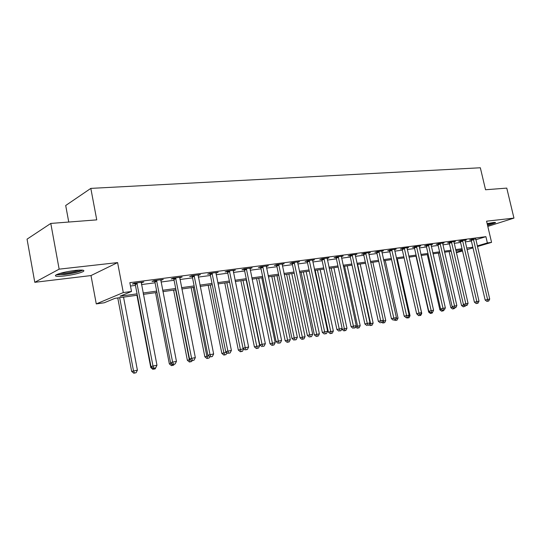<?xml version="1.0" encoding="UTF-8"?>
<svg xmlns="http://www.w3.org/2000/svg" width="541" height="541" viewBox="0 0 541 541"><rect width="100%" height="100%" fill="white"/><g stroke="black" fill="none" stroke-linecap="round" stroke-linejoin="round"><path stroke-width="0.81" d="M64.44 275.964C72.934 274.835 79.155 273.388 83.091 271.623C85.383 270.101 82.712 269.709 75.098 270.453C66.563 271.568 60.274 273.016 56.223 274.801C53.897 276.377 56.636 276.762 64.44 275.964M487.576 225.435L495.421 222.824C495.847 222.432 495.123 222.337 493.243 222.54L487.15 223.629M137.326 295.21L114.902 298.348L104.203 302.784L96.278 303.914L123.294 292.573L131.517 291.457L120.061 296.204L137.062 293.844M90.996 275.565L117.6 262.595L59.145 269.154L50.793 223.433L27.05 239.156L34.786 282.307L90.996 275.565L96.278 303.914M68.754 222.04L65.698 205.506L90.82 188.39L480.34 167.771L485.541 189.756L506.775 188.112L513.95 218.111L486.575 221.181L491.566 242.361L477.439 246.554M462.541 250.983L456.354 252.688M59.145 269.154L34.786 282.307M487.806 226.402L513.95 218.111M475.843 239.737L485.906 236.66L129.84 282.673L131.517 291.457M130.482 286.033L135.446 285.377M141.471 284.586L155.064 282.787M161.015 282.003L174.087 280.279M179.957 279.508L192.528 277.844M198.324 277.08L210.422 275.484M216.143 274.733L227.788 273.191M233.441 272.448L244.654 270.967M250.233 270.23L261.039 268.809M266.551 268.079L276.958 266.706M282.409 265.989L292.438 264.664M297.82 263.954L307.498 262.676M312.813 261.972L322.145 260.742M327.406 260.052L336.407 258.862M341.601 258.179L350.291 257.029M355.43 256.353L363.816 255.244M368.894 254.574L376.996 253.506M382.014 252.843L389.838 251.808M394.808 251.159L402.362 250.158M407.278 249.509L414.582 248.549M419.437 247.906L426.497 246.973M431.305 246.338L438.129 245.438M442.883 244.809L449.483 243.944M454.19 243.322L460.567 242.476M465.226 241.868L471.394 241.049M475.722 239.034L471.982 239.271L469.608 240.008L471.001 239.825M464.935 240.447L466.362 240.008L461.115 240.691L458.741 241.421L460.168 241.239M453.899 241.895L455.36 241.435L449.984 242.138L447.617 242.875L449.077 242.686M442.592 243.376L444.093 242.902L438.589 243.619L436.222 244.363L437.716 244.167M431.015 244.89L432.55 244.404L426.91 245.141L424.55 245.891L426.085 245.688M419.147 246.446L420.722 245.945L414.94 246.696L412.587 247.447L414.163 247.244M406.988 248.042L408.597 247.521L402.673 248.292L400.326 249.049L401.943 248.84M394.511 249.678L396.168 249.137L390.095 249.928L387.762 250.693L389.412 250.476M381.723 251.355L383.427 250.794L377.192 251.606L374.866 252.376L376.563 252.153M368.604 253.08L370.348 252.498L363.951 253.33L361.638 254.101L363.383 253.878M355.133 254.845L356.925 254.243L350.358 255.095L348.066 255.873L349.851 255.643M341.31 256.664L343.15 256.035L336.407 256.914L334.122 257.692L335.961 257.455M327.109 258.53L329.002 257.874L322.078 258.781L319.812 259.565L321.692 259.315M312.515 260.451L314.47 259.768L307.349 260.694L305.104 261.486L307.038 261.229M297.523 262.419L299.531 261.709L292.214 262.662L289.983 263.46L291.978 263.197M282.111 264.448L284.174 263.71L276.647 264.691L274.443 265.489L276.492 265.218M266.253 266.537L268.377 265.766L260.634 266.774L258.456 267.572L260.559 267.301M249.935 268.688L252.126 267.876L244.153 268.918L242.003 269.722L244.174 269.438M233.144 270.879L235.396 270.054L227.193 271.122L225.07 271.934L227.301 271.643M215.845 273.137L218.172 272.299L209.719 273.394L207.629 274.213L209.928 273.908M198.026 275.464L200.42 274.605L191.71 275.741L189.661 276.552L192.028 276.248M179.653 277.864L182.134 276.985L173.147 278.155L171.132 278.973L173.58 278.656M160.711 280.333L163.267 279.44L154.002 280.644L152.035 281.469L154.55 281.137M141.167 282.889L143.811 281.969L134.249 283.214L132.322 284.039L134.925 283.7M117.6 262.595L123.294 292.573M485.906 236.66L487.373 242.929L491.566 242.361M50.793 223.433L96.751 219.869L90.82 188.39M462.251 249.726L455.874 250.618M451.174 251.274L444.58 252.201M439.826 252.863L433.01 253.817M428.208 254.493L421.155 255.48M416.3 256.157L409.003 257.178M404.093 257.868L396.546 258.923M391.583 259.619L383.765 260.715M378.747 261.411L370.653 262.547M365.581 263.257L357.195 264.434M352.063 265.151L343.379 266.361M338.186 267.092L329.192 268.35M323.937 269.087L314.612 270.392M309.296 271.136L299.626 272.488M294.25 273.239L284.221 274.645M278.777 275.41L268.377 276.864M262.865 277.634L252.065 279.149M246.493 279.927L235.281 281.496M229.634 282.287L217.996 283.917M212.275 284.715L200.184 286.405M194.388 287.217L181.823 288.982M175.953 289.8L162.888 291.626M156.944 292.458L143.351 294.365M456.239 252.201L462.399 250.368M472.99 247.879L467.032 249.644M477.29 245.932L487.373 242.929M143.088 293.006L156.68 291.119M162.625 290.294L175.697 288.481M181.56 287.663L194.131 285.918M199.927 285.114L212.018 283.437M217.739 282.639L229.377 281.022M235.024 280.238L246.236 278.683M251.815 277.912L262.608 276.41M268.12 275.646L278.527 274.199M283.971 273.442L294 272.049M299.376 271.305L309.046 269.959M314.362 269.222L323.687 267.93M328.942 267.2L337.942 265.949M343.136 265.232L351.819 264.022M356.952 263.311L365.331 262.148M370.409 261.438L378.504 260.316M383.522 259.619L391.339 258.537M396.303 257.847L403.857 256.799M408.766 256.116L416.063 255.102M420.918 254.426L427.972 253.452M432.773 252.782L439.59 251.835M444.344 251.173L450.937 250.26M455.637 249.604L462.014 248.718M466.667 248.076L472.834 247.217M233.171 270.432L233.259 270.865M215.96 272.583L216.062 273.11M198.243 274.889L198.351 275.423M179.991 277.262L180.099 277.804M161.171 279.711L161.272 280.258M141.756 282.24L141.857 282.794M473.632 239.71L471.252 240.434L485.155 300.045L487.597 299.484L473.382 239.095M487.887 301.181L486.907 301.405L488.733 301.012L487.887 301.181L487.597 299.484L489.713 299.065L475.728 238.784M471.252 240.434L470.886 239.609M485.155 300.045L486.907 301.405M488.733 301.012L489.713 299.065M449.125 251.565L461.541 305.503L464.11 304.921M463.772 304.657L464.158 306.612L463.238 306.828L464.158 306.612M465.361 305.733L465.003 306.443M463.238 306.828L461.541 305.503M462.798 241.124L460.425 241.861L474.41 302.182L476.844 301.621L462.541 240.502M477.155 303.339L476.181 303.562L478.021 303.163L477.155 303.339L476.844 301.621L479.015 301.188L464.949 240.19M460.425 241.861L460.053 241.016M474.41 302.182L476.181 303.562M478.021 303.163L479.015 301.188M451.708 242.578L449.334 243.315L463.414 304.373L465.842 303.812L451.451 241.949M466.173 305.543L465.199 305.766L467.059 305.367L466.173 305.543L465.842 303.812L468.066 303.373L453.906 241.624M449.334 243.315L448.956 242.456M463.414 304.373L465.199 305.766M467.059 305.367L468.066 303.373M440.347 244.059L437.98 244.803L452.141 306.619L454.568 306.05L440.083 243.423M454.913 307.802L453.946 308.025L455.826 307.619L454.913 307.802L454.568 306.05L456.847 305.597L442.606 243.098M437.98 244.803L437.595 243.93M452.141 306.619L453.946 308.025M455.826 307.619L456.847 305.597M438.338 253.073L450.829 307.64L452.851 307.173M453.459 308.769L452.54 308.979L454.325 308.593L453.459 308.769L453.196 307.437M454.683 307.876L454.325 308.593M452.54 308.979L450.829 307.64M427.302 254.615L439.867 309.831L441.334 309.493M442.511 310.974L441.591 311.19L443.397 310.798L442.511 310.974L442.369 310.304M443.769 310.061L443.397 310.798M441.591 311.19L439.867 309.831M416.015 256.197L428.648 312.076L429.527 311.866M431.305 313.232L430.393 313.449L432.212 313.05L431.305 313.232L431.17 312.603M433.199 311.089L432.212 313.05M430.393 313.449L428.648 312.076M428.709 245.58L426.349 246.331L440.597 308.911L443.018 308.35L428.445 244.938M443.383 310.121L442.416 310.345L444.317 309.932L443.383 310.121L443.018 308.35L445.351 307.883L431.028 244.6M426.349 246.331L425.95 245.445M440.597 308.911L442.416 310.345M444.317 309.932L445.351 307.883M417.084 314.037L417.422 314.307M421.047 313.516L421.764 313.374L409.104 257.164M419.83 315.545L420.763 315.362L419.83 315.545L419.688 314.903M421.764 313.374L420.763 315.362M418.917 315.755L417.158 314.368M493.182 222.547L487.326 224.366M487.171 223.71L488.793 223.284M487.353 224.481L493.994 222.473M81.61 270.074C78.851 271.69 73.278 273.07 64.886 274.213C60.991 274.652 58.469 274.679 57.312 274.307M59.713 273.482L65.062 273.171C70.885 272.427 75.564 271.406 79.101 270.108M56.156 274.835L64.217 274.558C72.656 273.442 78.837 272.008 82.753 270.243L82.861 270.182M416.786 247.142L414.433 247.893L428.763 311.271L431.177 310.703L416.516 246.493M431.569 312.495L430.602 312.718L432.523 312.299L431.569 312.495L431.177 310.703L433.571 310.23L419.16 246.148M414.433 247.893L414.027 246.987M428.763 311.271L430.602 312.718M432.523 312.299L433.571 310.23M404.56 248.745L402.213 249.496L416.631 313.679L419.038 313.117L404.289 248.082M419.458 314.923L420.438 314.727L419.458 314.923L419.038 313.117L421.493 312.63L407.001 247.731M402.213 249.496L401.801 248.576M416.631 313.679L418.491 315.146M420.438 314.727L421.493 312.63M392.029 250.382L389.689 251.146L404.195 316.154L406.595 315.592L391.745 249.712M407.028 317.418L408.036 317.215L407.028 317.418L406.595 315.592L409.104 315.092L394.531 249.354M389.689 251.146L389.263 250.199M404.195 316.154L406.068 317.641M408.036 317.215L409.104 315.092M379.173 252.065L376.847 252.83L391.434 318.696L393.821 318.135L378.889 251.389M394.288 319.981L395.315 319.772L394.288 319.981L393.821 318.135L396.404 317.621L381.743 251.017M376.847 252.83L376.408 251.863M391.434 318.696L393.327 320.204M395.315 319.772L396.404 317.621M365.98 253.79L363.667 254.561L378.335 321.3L380.715 320.739L365.696 253.1M381.202 322.605L382.264 322.395L381.202 322.605L380.715 320.739L383.366 320.211L368.624 252.721M363.667 254.561L363.214 253.573M378.335 321.3L380.255 322.828M382.264 322.395L383.366 320.211M408.658 315.991L410.044 315.714L397.317 258.814M408.083 317.912L409.03 317.723L408.083 317.912L407.921 317.242M410.044 315.714L409.03 317.723M407.17 318.128L406.46 317.567M395.944 318.527L398.048 318.108L385.239 260.505M396.046 320.34L397.02 320.144L396.046 320.34L395.708 318.994M398.048 318.108L397.02 320.144M395.14 320.549L394.416 319.981M383.156 320.63L383.251 321.063L385.747 320.563L372.871 262.236M382.893 321.151L383.251 321.063L383.711 322.828L382.805 323.038L384.705 322.625L383.711 322.828M385.747 320.563L384.705 322.625M382.805 323.038L382.061 322.443M357.621 264.373L370.578 323.592L373.141 323.085L360.191 264.008M369.489 323.849L370.578 323.592L371.065 325.378L370.166 325.587L372.086 325.168L371.065 325.378M373.141 323.085L372.086 325.168M370.166 325.587L369.057 324.701M344.556 266.199L357.587 326.189L360.211 325.662L347.2 265.827M355.721 326.629L357.587 326.189L358.095 327.988L357.202 328.198L359.143 327.778L358.095 327.988M360.211 325.662L359.143 327.778M357.202 328.198L355.586 326.899M352.441 255.562L350.142 256.333L364.898 323.978L367.265 323.417L352.15 254.865M367.779 325.303L368.867 325.087L367.779 325.303L367.265 323.417L369.983 322.876L355.153 254.473M350.142 256.333L349.675 255.332M364.898 323.978L366.832 325.526M368.867 325.087L369.983 322.876M341.919 328.813L342.04 329.374L346.957 328.313L333.871 267.694M331.166 268.072L344.8 330.666L343.907 330.876L345.875 330.45L344.8 330.666M346.957 328.313L345.875 330.45M343.907 330.876L342.04 329.374M338.538 257.381L336.252 258.158L351.089 326.723L353.442 326.162L338.247 256.671M353.99 328.069L355.106 327.846L353.99 328.069L353.442 326.162L356.235 325.608L341.33 256.272M336.252 258.158L335.778 257.131M351.089 326.723L353.05 328.292M355.106 327.846L356.235 325.608M315.187 270.311L328.38 332.106L333.351 331.031L320.198 269.607M317.425 270L331.153 333.418L330.267 333.628L332.255 333.195L331.153 333.418M333.351 331.031L332.255 333.195M330.267 333.628L328.38 332.106M324.262 259.247L321.996 260.032L336.915 329.543L339.248 328.989L323.964 258.53M339.822 330.916L340.972 330.686L339.822 330.916L339.248 328.989L342.122 328.414L327.136 258.118M321.996 260.032L321.503 258.977M336.915 329.543L338.889 331.139M340.972 330.686L342.122 328.414M301.1 272.285L314.362 334.906L319.393 333.817L306.172 271.575M303.318 271.974L317.148 336.245L316.269 336.448L318.277 336.015L317.148 336.245M319.393 333.817L318.277 336.015M316.269 336.448L314.362 334.906M309.594 261.168L307.342 261.952L322.341 332.445L324.661 331.89L309.29 260.444M325.269 333.838L326.446 333.601L325.269 333.838L324.661 331.89L327.616 331.302L312.549 260.018M307.342 261.952L306.842 260.87M322.341 332.445L324.343 334.061M326.446 333.601L327.616 331.302M286.642 274.307L299.971 337.78L305.056 336.678L291.768 273.59M288.84 273.996L302.764 339.139L301.892 339.342L303.927 338.903L302.764 339.139M305.056 336.678L303.927 338.903M301.892 339.342L299.971 337.78M294.514 263.136L292.282 263.927L307.362 335.42L309.668 334.872L294.203 262.405M310.304 336.847L311.521 336.603L310.304 336.847L309.668 334.872L312.698 334.264L297.557 261.966M292.282 263.927L291.768 262.825M307.362 335.42L309.384 337.063M311.521 336.603L312.698 334.264M271.798 276.383L285.188 340.735L290.334 339.62L276.978 275.66M273.976 276.079L287.995 342.115L287.129 342.318L289.192 341.878L287.995 342.115M290.334 339.62L289.192 341.878M287.129 342.318L285.188 340.735M279.014 265.164L276.803 265.962L291.964 338.483L294.243 337.936L278.696 264.421M294.919 339.937L296.164 339.687L294.919 339.937L294.243 337.936L297.361 337.32L282.145 263.974M276.803 265.962L276.268 264.826M291.964 338.483L294 340.154M296.164 339.687L297.361 337.32M256.542 278.52L270 343.765L275.207 342.642L261.79 277.783M258.699 278.216L272.82 345.178L271.967 345.374L274.044 344.928L272.82 345.178M275.207 342.642L274.044 344.928M271.967 345.374L270 343.765M263.061 267.254L260.884 268.052L276.113 341.642L278.372 341.094L262.743 266.497M279.082 343.116L280.366 342.859L279.082 343.116L278.372 341.094L281.584 340.458L266.287 266.037M260.884 268.052L260.329 266.882M276.113 341.642L278.175 343.332M280.366 342.859L281.584 340.458M246.655 269.398L244.498 270.202L259.808 344.881L262.04 344.34L246.331 268.634M262.784 346.389L264.109 346.118L262.784 346.389L262.04 344.34L265.34 343.684L249.976 268.16M244.498 270.202L243.923 269.005M259.808 344.881L261.891 346.598M264.109 346.118L265.34 343.684M229.756 271.609L227.633 272.414L243.01 348.221L245.215 347.687L229.425 270.831M246.006 349.757L247.365 349.486L246.006 349.757L245.215 347.687L248.623 347.011L233.185 270.344M227.633 272.414L227.037 271.183M243.01 348.221L245.12 349.966M247.365 349.486L248.623 347.011M212.356 273.881L210.266 274.693L225.712 351.664L227.889 351.136L212.025 273.097M228.721 353.226L230.121 352.948L228.721 353.226L227.889 351.136L231.392 350.44L215.893 272.59M210.266 274.693L209.644 273.421M225.712 351.664L227.849 353.435M230.121 352.948L231.392 350.44M240.873 280.711L254.392 346.882L259.66 345.746L246.175 279.968M243.004 280.414L257.218 348.316L256.373 348.519L258.483 348.066L257.218 348.316M259.66 345.746L258.483 348.066M256.373 348.519L254.392 346.882M224.765 282.97L238.338 350.088L243.633 348.735M226.868 282.673L240.42 349.587L241.178 351.549L240.346 351.751L242.476 351.292L241.178 351.549M243.673 348.938L242.476 351.292M240.346 351.751L238.338 350.088M208.197 285.29L221.83 353.388L226.544 352.36M210.273 284.999L223.879 352.888L224.677 354.876L223.859 355.072L226.016 354.605L224.677 354.876M226.977 352.712L226.016 354.605M223.859 355.072L221.83 353.388M191.149 287.67L204.843 356.783L208.731 355.917M193.198 287.386L206.865 356.289L207.697 358.298L206.892 358.494L209.076 358.02L207.697 358.298M209.725 356.749L209.076 358.02M206.892 358.494L204.843 356.783M194.429 276.228L192.366 277.046L207.886 355.214L210.023 354.686L194.084 275.43M210.902 356.803L212.349 356.512L210.902 356.803L210.023 354.686L213.641 353.97L198.074 274.909M192.366 277.046L191.73 275.734M207.886 355.214L210.043 357.013M212.349 356.512L213.641 353.97M173.607 290.132L187.355 360.279L190.358 359.582M175.615 289.848L189.336 359.785L190.222 361.821L189.424 362.017L191.636 361.537L190.222 361.821M192.102 360.617L191.636 361.537M189.424 362.017L187.355 360.279M175.947 278.649L173.925 279.467L189.506 358.872L191.609 358.352L175.595 277.837M192.535 360.495L194.023 360.198L192.535 360.495L191.609 358.352L195.335 357.608L179.707 277.296M173.925 279.467L173.276 278.135M189.506 358.872L191.69 360.698M194.023 360.198L195.335 357.608M155.544 292.654L169.34 363.877L171.409 363.369M171.26 363.248L172.214 365.452L171.436 365.642L173.675 365.155L172.214 365.452M174.148 364.221L173.675 365.155M171.436 365.642L169.34 363.877M156.89 281.137L154.909 281.962L170.55 362.639L172.606 362.125L156.532 280.312M173.58 364.303L175.122 363.992L173.58 364.303L172.606 362.125L176.454 361.361L160.772 279.765M154.909 281.962L154.239 280.61M170.55 362.639L172.755 364.506M175.122 363.992L176.454 361.361M136.941 295.258L150.783 367.582L151.893 367.305M153.664 369.185L155.172 368.888L153.664 369.185L153.306 368.407M156.457 366.352L155.172 368.888M152.9 369.375L150.783 367.582M137.218 283.714L135.284 284.539L150.98 366.534L153.002 366.027L136.859 282.875M154.023 368.225L155.612 367.907L154.023 368.225L153.002 366.027L156.971 365.236L141.235 282.307M135.284 284.539L134.608 283.166M150.98 366.534L153.218 368.428M155.612 367.907L156.971 365.236M117.769 297.942L131.652 371.403L137.4 370.159L123.544 297.137M119.656 297.678L133.519 370.937L134.54 373.04L133.796 373.229L136.095 372.729L134.54 373.04M137.4 370.159L136.095 372.729M133.796 373.229L131.652 371.403M473.463 239.244L471.083 239.974M462.623 240.657L460.249 241.394M451.532 242.104L449.158 242.841M440.171 243.585L437.804 244.329M428.533 245.1L426.173 245.851M416.604 246.655L414.25 247.406M404.377 248.245L402.031 249.002M391.84 249.881L389.506 250.645M378.977 251.558L376.658 252.322M365.784 253.276L363.471 254.047M352.245 255.041L349.946 255.812M338.341 256.847L336.056 257.631M324.059 258.713L321.794 259.497M309.391 260.62L307.139 261.411M294.311 262.588L292.079 263.379M278.804 264.603L276.593 265.401M262.852 266.686L260.667 267.484M246.439 268.823L244.282 269.628M229.54 271.027L227.409 271.832M212.133 273.293L210.043 274.104M194.205 275.626L192.143 276.444M175.717 278.033L173.695 278.858M156.653 280.522L154.672 281.34M136.981 283.085L135.047 283.91"/></g></svg>

